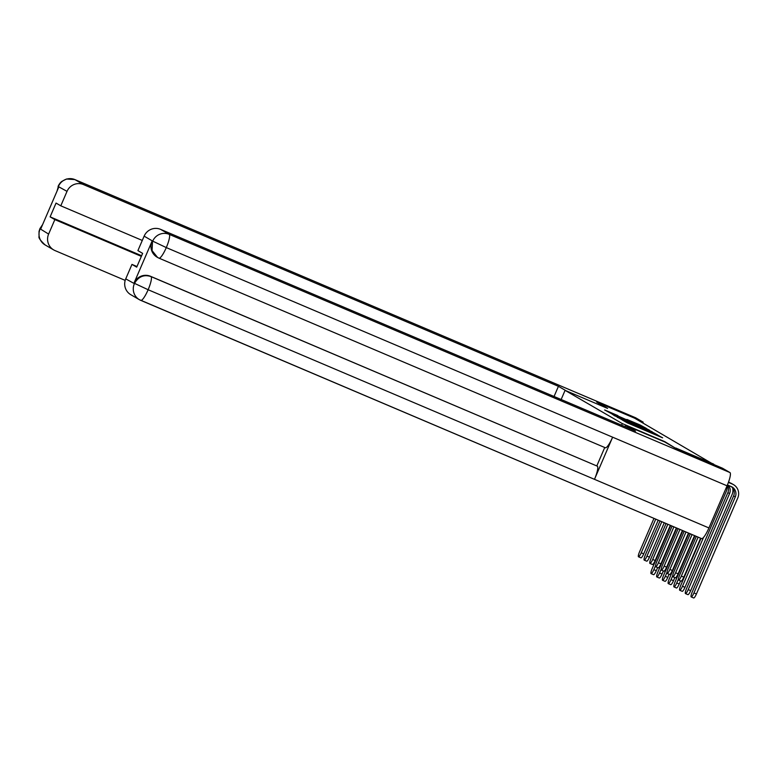 <?xml version="1.0" encoding="UTF-8"?>
<svg xmlns="http://www.w3.org/2000/svg" width="777" height="777" viewBox="0 0 777 777"><rect width="100%" height="100%" fill="white"/><g stroke="black" fill="none" stroke-linecap="round" stroke-linejoin="round"><path stroke-width="1.17" d="M622.396 420.085L627.398 422.902L662.645 437.83L657.216 434.877L622.396 420.085M617.87 415.598L604.642 409.965L611.159 413.471L646.406 428.399L639.889 424.893L626.913 419.434L638.597 425.048L617.744 415.889M675.64 448.3L664.821 441.657L622.29 423.582L565.073 390.355L607.614 408.42L596.668 402.068L634.624 418.191L713.597 464.442M675.767 448.008L713.723 464.131M617.394 417.094L622.367 419.978L657.614 434.906L651.097 431.41L617.297 417.327M614.529 415.724L611.79 413.84L645.493 428.156L649.572 430.235L634.061 423.941L652.107 431.711L614.529 415.724M596.668 402.068L605.273 407.43M565.073 390.355L561.14 399.504M622.29 423.582L621.6 425.184M622.358 419.862L654.584 433.556L622.319 419.959M620.182 417.793L631.468 422.853L620.182 417.793M700.592 538.179L683.809 577.146A4.866 0.971 113 0 1 681.07 581.138L678.583 580.079A4.866 0.971 -67 0 0 681.332 576.097L698.115 537.13M696.328 536.373L679.642 575.116A4.866 0.971 -67 0 0 678.583 580.079M728.428 482.4L732.361 484.071A10.684 10.46 -59.9 0 1 737.771 497.97L696.415 593.987A4.866 0.971 113 0 1 693.667 597.969L691.19 596.921A4.866 0.971 -67 0 0 693.939 592.938L735.295 496.911A7.935 7.77 120.1 0 0 731.274 486.596L727.427 484.965M731.244 486.577A7.935 7.77 120.1 0 1 733.605 495.93L692.249 591.957A4.866 0.971 -67 0 0 691.19 596.921M728.505 482.167L730.671 483.09A10.684 10.46 -59.9 0 1 731.808 483.663L733.498 484.644M694.541 535.615L678.088 573.824A4.866 0.971 113 0 1 675.339 577.806L672.863 576.757A4.866 0.971 -67 0 0 675.601 572.766L692.064 534.557M690.277 533.799L673.912 571.785A4.866 0.971 -67 0 0 672.863 576.757M688.49 533.041L672.358 570.493A4.866 0.971 113 0 1 669.609 574.485L667.132 573.426A4.866 0.971 -67 0 0 669.881 569.444L686.004 531.983M684.216 531.225L668.191 568.463A4.866 0.971 -67 0 0 667.132 573.426M625.631 425.359L635.547 431.109L160.596 229.361L169.172 234.343L729.953 472.552L722.484 468.21L675.747 448.368L664.733 441.967L625.631 425.359L625.067 426.66M150.485 276.282L597.319 466.171A13.005 2.593 113 0 1 594.483 479.331L612.626 437.189L166.288 247.591L152.71 241.132A12.685 12.432 120.1 0 1 169.172 234.343A13.005 2.593 113 0 1 166.288 247.591A13.005 2.593 113 0 1 158.984 258.158A13.005 2.593 113 0 1 158.926 258.129L157.08 257.158A12.685 12.432 -59.9 0 1 152.001 241.326L134.023 283.071A12.685 12.432 -59.9 0 1 150.485 276.282L150.981 276.573A13.005 2.593 113 0 1 148.135 289.734A13.005 2.593 113 0 1 140.792 300.388A13.005 2.593 113 0 1 140.734 300.359A12.685 12.432 -59.9 0 1 139.384 299.679L130.808 294.706A12.685 12.432 -59.9 0 1 125.738 278.865L131.964 264.403L136.975 266.53M729.953 472.552A13.005 2.593 113 0 1 727.068 485.81L612.626 437.189A13.005 2.593 113 0 1 605.322 447.756A13.005 2.593 113 0 1 605.264 447.727L159.042 258.178M597.319 466.171L150.981 276.573C143.978 274.3 138.491 276.563 134.518 283.362L148.135 289.734L708.925 527.942L727.068 485.81M708.925 527.942A13.005 2.593 113 0 1 701.582 538.607A13.005 2.593 113 0 1 701.524 538.578L140.86 300.408M131.964 264.403L136.703 267.152L142.638 253.37L137.908 250.612L144.133 236.15A12.685 12.432 -59.9 0 1 160.596 229.361M596.823 465.889L604.739 447.503M566.171 390.821L558.43 386.324L554.05 396.493M558.43 386.324L83.479 184.576A12.685 12.432 120.1 0 0 67.016 191.365L60.791 205.827L142.288 240.443M635.576 417.754A13.005 2.593 113 0 1 635.635 417.773A13.005 2.593 113 0 1 635.693 417.803L643.162 422.144L642.822 422.95M60.791 205.827L56.051 203.079L50.117 216.861L54.846 219.609L48.621 234.081A12.685 12.432 120.1 0 0 55.05 250.592L125.194 280.39M42.279 225.349L40.258 228.613L40.754 228.904L58.731 187.15L58.236 186.868L57.255 190.569M54.846 219.609L141.356 256.361M643.162 422.144L636.722 419.415M50.117 216.861L141.618 255.73M56.993 191.2L58.236 186.868M40.045 229.098A12.685 12.432 -59.9 0 0 45.115 244.93C40.385 240.472 38.364 237.665 39.054 236.49L39.025 231.488L39.88 228.681L48.621 234.081M732.662 488.005A10.684 10.46 -59.9 0 1 732.041 494.638L690.685 590.656A4.866 0.971 113 0 1 687.946 594.648L685.46 593.589A4.866 0.971 -67 0 0 688.208 589.607L729.564 493.589A7.935 7.77 120.1 0 0 728.389 485.372M727.321 485.227A7.935 7.77 120.1 0 1 727.874 492.608L686.518 588.626A4.866 0.971 -67 0 0 685.46 593.589M728.622 481.857A10.684 10.46 -59.9 0 1 729.535 482.604M727.117 485.703A10.684 10.46 -59.9 0 1 726.31 491.317L684.964 587.334A4.866 0.971 113 0 1 682.216 591.316L679.729 590.267A4.866 0.971 -67 0 0 682.478 586.276L703.515 537.441M701.009 538.364L680.788 585.295A4.866 0.971 -67 0 0 679.729 590.267M682.429 530.468L666.627 567.171A4.866 0.971 113 0 1 663.879 571.153L661.402 570.104A4.866 0.971 -67 0 0 664.15 566.112L679.953 529.419M678.166 528.661L662.46 565.132A4.866 0.971 -67 0 0 661.402 570.104M676.378 527.894L660.897 563.84A4.866 0.971 113 0 1 658.148 567.822L655.671 566.773A4.866 0.971 -67 0 0 658.42 562.791L673.902 526.845M672.115 526.087L656.73 561.81A4.866 0.971 -67 0 0 655.671 566.773M670.328 525.33L655.166 560.508A4.866 0.971 113 0 1 652.427 564.5L649.941 563.442A4.866 0.971 -67 0 0 652.69 559.459L667.841 524.271M666.064 523.513L651 558.478A4.866 0.971 -67 0 0 649.941 563.442M680.565 580.924L679.234 584.003A4.866 0.971 113 0 1 676.485 587.995L674.009 586.936A4.866 0.971 -67 0 0 676.748 582.954L678.418 579.088M694.949 535.79L675.067 581.973A4.866 0.971 -67 0 0 674.009 586.936M674.834 577.593L673.504 580.681A4.866 0.971 113 0 1 670.755 584.663L668.278 583.614A4.866 0.971 -67 0 0 671.027 579.623L672.688 575.767M688.898 533.216L669.337 578.642A4.866 0.971 -67 0 0 668.278 583.614M669.104 574.261L667.773 577.35A4.866 0.971 113 0 1 665.025 581.342L662.548 580.283A4.866 0.971 -67 0 0 665.297 576.301L666.957 572.435M682.847 530.642L663.607 575.32A4.866 0.971 -67 0 0 662.548 580.283M664.267 522.756L649.446 557.187A4.866 0.971 113 0 1 646.697 561.169L644.22 560.12A4.866 0.971 -67 0 0 646.959 556.128L661.79 521.697M660.003 520.94L645.269 555.147A4.866 0.971 -67 0 0 644.22 560.12M663.373 570.94L662.043 574.028A4.866 0.971 113 0 1 659.304 578.01L656.818 576.961A4.866 0.971 -67 0 0 659.566 572.97L661.227 569.114M676.786 528.069L657.876 571.989A4.866 0.971 -67 0 0 656.818 576.961M658.216 520.182L643.715 553.855A4.866 0.971 113 0 1 640.967 557.847L638.49 556.788A4.866 0.971 -67 0 0 641.229 552.806L655.739 519.133M653.952 518.376L639.549 551.825A4.866 0.971 -67 0 0 638.49 556.788M657.643 567.608L656.312 570.697A4.866 0.971 113 0 1 653.574 574.679L651.087 573.63A4.866 0.971 -67 0 0 653.836 569.648L655.497 565.782M670.736 525.505L652.146 568.667A4.866 0.971 -67 0 0 651.087 573.63M641.132 428.729L641.365 428.185M641.656 428.953L641.86 428.467M658.537 436.13L658.779 435.576M681.332 576.097L683.809 577.146M693.939 592.938L696.415 593.987M730.671 483.09L732.361 484.071M733.605 495.93L735.295 496.911M675.601 572.766L678.088 573.824M669.881 569.444L672.358 570.493M152.001 241.326L152.642 241.443M152.71 241.132L144.133 236.15M125.738 278.865L134.45 283.673M134.518 283.362L134.023 283.071M701.582 538.607L139.384 299.679A12.685 12.432 -59.9 0 1 134.314 283.848M605.322 447.756L158.984 258.158L157.576 257.449L152.069 250.631L152.496 241.618M67.016 191.365L58.304 186.558M635.693 417.803L74.903 179.594L83.479 184.576M74.786 179.536A13.005 2.593 113 0 1 74.845 179.565A13.005 2.593 113 0 1 74.903 179.594A12.685 12.432 120.1 0 0 58.44 186.383M688.208 589.607L690.685 590.656M727.874 492.608L729.564 493.589M682.478 586.276L684.964 587.334M664.15 566.112L666.627 567.171M658.42 562.791L660.897 563.84M652.69 559.459L655.166 560.508M676.748 582.954L679.234 584.003M671.027 579.623L673.504 580.681M665.297 576.301L667.773 577.35M646.959 556.128L649.446 557.187M659.566 572.97L662.043 574.028M641.229 552.806L643.715 553.855M653.836 569.648L656.312 570.697M58.061 186.47C59.169 184.062 60.47 182.342 61.966 181.323L66.443 179.031L74.845 179.565L635.635 417.773M45.115 244.93L53.691 249.912M39.88 228.681L42.599 224.611"/></g></svg>

